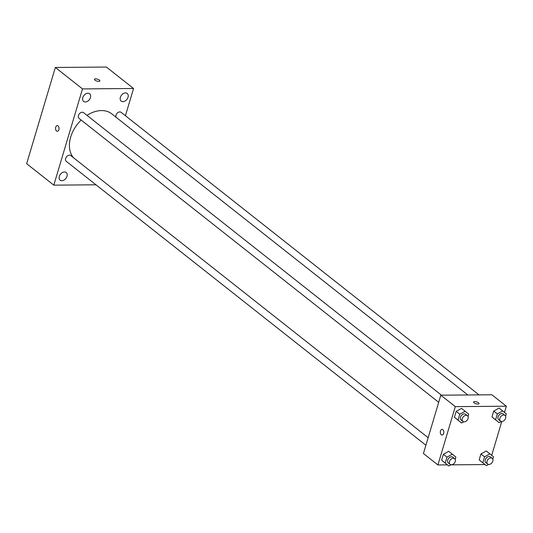 <?xml version="1.0" encoding="UTF-8"?>
<svg xmlns="http://www.w3.org/2000/svg" width="533" height="533" viewBox="0 0 533 533"><rect width="100%" height="100%" fill="white"/><g stroke="black" fill="none" stroke-linecap="round" stroke-linejoin="round"><path stroke-width="0.8" d="M96.007 184.804L53.813 185.144L26.65 163.704L55.339 67.464L106.387 67.045L133.55 88.491L125.428 115.734M128.033 97.266A4.87 3.431 128.3 0 0 127.22 93.468A4.87 3.431 128.3 0 0 121.511 95.167A4.87 3.431 128.3 0 0 121.184 101.117A4.87 3.431 128.3 0 0 128.033 97.266M90.463 97.566A4.87 3.431 128.3 0 0 89.651 93.775A4.87 3.431 128.3 0 0 83.941 95.474A4.87 3.431 128.3 0 0 83.614 101.423A4.87 3.431 128.3 0 0 90.463 97.566M66.985 176.31A4.87 3.431 128.3 0 0 66.179 172.519A4.87 3.431 128.3 0 0 60.469 174.218A4.87 3.431 128.3 0 0 60.142 180.167A4.87 3.431 128.3 0 0 66.985 176.31M53.813 185.144L82.502 88.904L55.339 67.464M57.271 125.608A2.845 1.759 -90.5 0 0 55.579 127.813A2.845 1.759 -90.5 0 0 56.531 130.998A2.845 1.759 -90.5 0 0 57.317 131.291A2.845 1.759 -90.5 0 0 59.05 128.433A2.845 1.759 -90.5 0 0 57.271 125.608A2.845 1.759 -90.5 0 0 55.579 127.813A2.845 1.759 -90.5 0 0 56.531 130.998A2.845 1.759 -90.5 0 0 57.317 131.291M82.502 88.904L133.55 88.491M98.745 81.369A2.845 0.993 -163.4 0 1 95.78 80.65A2.845 0.993 -163.4 0 1 94.441 79.31A2.845 0.993 -163.4 0 1 97.446 79.17A2.845 0.993 -163.4 0 1 99.884 80.929A2.845 0.993 -163.4 0 1 98.745 81.369M94.434 79.31A2.845 0.993 -163.4 0 1 97.446 79.17A2.845 0.993 -163.4 0 1 99.884 80.936M441.464 395.186L83.554 112.643A3.651 2.572 128.3 0 0 82.269 112.23A3.651 2.572 128.3 0 0 78.771 114.695A3.651 2.572 128.3 0 0 79.031 118.373L438.699 402.302M428.146 437.706L70.756 155.569A3.651 2.572 128.3 0 0 69.477 155.156A3.651 2.572 128.3 0 0 65.972 157.621A3.651 2.572 128.3 0 0 66.232 161.299L425.9 445.235M479.034 394.88L121.124 112.336A3.651 2.572 128.3 0 0 117.36 113.049A3.651 2.572 128.3 0 0 115.981 117.18M467.861 394.973L111.79 113.875A29.235 20.574 128.3 0 0 101.503 110.571A29.235 20.574 128.3 0 0 87.006 115.361M81.156 120.045A29.235 20.574 128.3 0 0 73.414 157.668M447.447 464.876L437.913 464.956L423.429 453.516L440.818 395.193L491.866 394.773L506.35 406.213L504.504 412.402M437.913 464.956L455.302 406.626L440.818 395.193M442.843 429.665A2.845 1.759 89.5 0 1 443.796 432.849A2.845 1.759 89.5 0 1 442.104 435.061A2.845 1.759 89.5 0 1 440.325 432.23A2.845 1.759 89.5 0 1 442.057 429.371A2.845 1.759 89.5 0 1 442.843 429.665M482.765 462.791L479.174 459.879L480.933 453.983L486.276 451.005L480.933 453.983L479.174 459.879L486.382 465.649L482.798 462.737L484.55 456.841L489.9 453.863L493.485 456.774L492.792 459.093M457.987 420.164L454.402 417.252L456.155 411.363L461.505 408.378L456.155 411.363L454.402 417.252L461.611 423.022L458.02 420.111L459.779 414.221L465.122 411.236L468.714 414.148L468.021 416.473M488.988 464.463L488.361 464.543M485.023 464.569L450.791 464.849M501.78 421.53L491.706 455.329M455.302 406.626L506.35 406.213M445.188 463.09L441.604 460.186L443.363 454.289L448.706 451.304L443.363 454.289L441.604 460.186L448.813 465.955L445.222 463.044L446.98 457.147L452.324 454.169L455.915 457.074L455.222 459.399M495.557 419.857L491.972 416.946L493.731 411.056L499.075 408.071L493.731 411.056L491.972 416.946L499.181 422.716L495.59 419.811L497.349 413.914L502.692 410.93L506.283 413.841L505.59 416.166M477.881 404.094A2.845 0.993 -163.4 0 1 474.916 403.374A2.845 0.993 -163.4 0 1 473.577 402.035A2.845 0.993 -163.4 0 1 476.582 401.895A2.845 0.993 -163.4 0 1 479.02 403.654A2.845 0.993 -163.4 0 1 477.881 404.094M473.577 402.035A2.845 0.993 -163.4 0 1 476.582 401.895A2.845 0.993 -163.4 0 1 479.02 403.661M442.11 435.061A2.845 1.759 89.5 0 1 440.325 432.23A2.845 1.759 89.5 0 1 442.064 429.371M501.36 421.503L499.181 422.716M505.011 415.387L503.199 413.961A3.651 2.572 128.3 0 0 501.913 413.548A3.651 2.572 128.3 0 0 498.415 416.013A3.651 2.572 128.3 0 0 498.675 419.691L500.487 421.117A3.651 2.572 128.3 0 0 504.764 419.844A3.651 2.572 128.3 0 0 505.011 415.387A3.651 2.572 128.3 0 0 503.725 414.974A3.651 2.572 128.3 0 0 500.22 417.446A3.651 2.572 128.3 0 0 500.487 421.117M495.59 419.811L491.972 416.946M497.349 413.914L493.731 411.056M502.692 410.93L499.075 408.071M488.568 464.43L486.382 465.649M492.212 458.32L490.4 456.888A3.651 2.572 128.3 0 0 489.121 456.475A3.651 2.572 128.3 0 0 485.616 458.94A3.651 2.572 128.3 0 0 485.876 462.617L487.688 464.05A3.651 2.572 128.3 0 0 491.966 462.777A3.651 2.572 128.3 0 0 492.212 458.32A3.651 2.572 128.3 0 0 490.926 457.907A3.651 2.572 128.3 0 0 487.422 460.372A3.651 2.572 128.3 0 0 487.688 464.05M482.798 462.737L479.174 459.879M484.55 456.841L480.933 453.983M489.9 453.863L486.276 451.005M463.79 421.803L461.611 423.022M467.441 415.693L465.629 414.268A3.651 2.572 128.3 0 0 464.343 413.855A3.651 2.572 128.3 0 0 460.838 416.32A3.651 2.572 128.3 0 0 461.105 419.997L462.917 421.423A3.651 2.572 128.3 0 0 467.194 420.151A3.651 2.572 128.3 0 0 467.441 415.693A3.651 2.572 128.3 0 0 466.155 415.28A3.651 2.572 128.3 0 0 462.651 417.745A3.651 2.572 128.3 0 0 462.917 421.423M458.02 420.111L454.402 417.252M459.779 414.221L456.155 411.363M465.122 411.236L461.505 408.378M450.991 464.736L448.813 465.955M454.642 458.627L452.83 457.194A3.651 2.572 128.3 0 0 451.544 456.781A3.651 2.572 128.3 0 0 448.046 459.246A3.651 2.572 128.3 0 0 448.306 462.924L450.119 464.356A3.651 2.572 128.3 0 0 454.396 463.084A3.651 2.572 128.3 0 0 454.642 458.627A3.651 2.572 128.3 0 0 453.356 458.213A3.651 2.572 128.3 0 0 449.852 460.679A3.651 2.572 128.3 0 0 450.119 464.356M445.222 463.044L441.604 460.186M446.98 457.147L443.363 454.289M452.324 454.169L448.706 451.304"/></g></svg>
